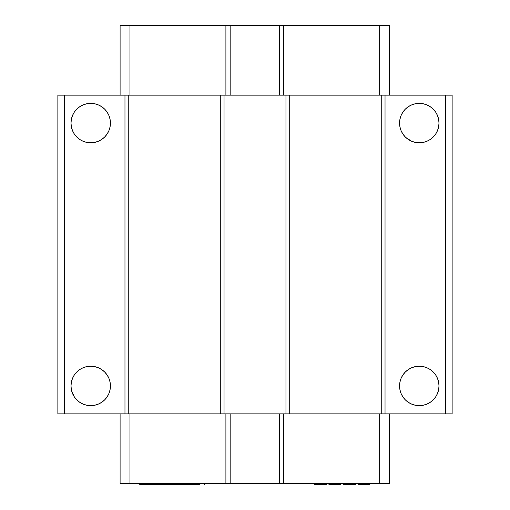 <?xml version="1.0" encoding="UTF-8"?>
<svg xmlns="http://www.w3.org/2000/svg" width="510" height="510" viewBox="0 0 510 510"><rect width="100%" height="100%" fill="white"/><g stroke="black" fill="none" stroke-linecap="round" stroke-linejoin="round"><path stroke-width="0.76" d="M76.78 109.14L79.764 106.692L83.175 104.869L86.872 103.747L90.716 103.371L94.567 103.747L98.264 104.869L101.675 106.692L104.658 109.14L107.113 112.13L108.93 115.54L110.052 119.238L110.434 123.082L110.052 126.926L108.93 130.624L107.113 134.034L104.658 137.024L101.675 139.472L98.264 141.295L94.567 142.417L90.716 142.794A19.712 19.712 0 0 1 71.005 123.082A19.712 19.712 0 0 1 90.716 103.371A19.712 19.712 0 0 1 110.434 123.082A19.712 19.712 0 0 1 90.716 142.794L86.872 142.417L83.175 141.295L79.764 139.472L76.78 137.024L74.326 134.034L72.509 130.624L71.387 126.926L71.005 123.082L71.387 119.238L72.509 115.54L74.326 112.13L76.557 109.369M71.387 389.78L71.005 385.93L71.387 382.086L72.509 378.388L74.326 374.978L76.78 371.994L79.764 369.54L83.175 367.716L86.872 366.594L90.716 366.218L94.567 366.594L98.264 367.716L101.675 369.54L104.658 371.994L107.113 374.978L108.93 378.388L110.052 382.086L110.434 385.93L110.052 389.78L108.93 393.478L107.113 396.882L104.658 399.872L101.675 402.32L98.264 404.143L94.567 405.265L90.716 405.648A19.712 19.712 0 0 1 71.005 385.93A19.712 19.712 0 0 1 90.716 366.218A19.712 19.712 0 0 1 110.434 385.93A19.712 19.712 0 0 1 90.716 405.648L86.872 405.265L83.175 404.143L79.764 402.32L76.78 399.872L74.326 396.882L71.642 390.902M405.342 137.024L402.887 134.034L401.07 130.624L399.948 126.926L399.566 123.082L399.948 119.238L401.07 115.54L402.887 112.13L405.342 109.14L408.325 106.692L411.736 104.869L415.433 103.747L419.284 103.371L423.128 103.747L426.825 104.869L430.236 106.692L433.219 109.14L435.674 112.13L437.491 115.54L438.613 119.238L438.995 123.082L438.613 126.926L437.491 130.624L435.674 134.034L433.219 137.024L430.236 139.472L426.825 141.295L423.128 142.417L419.284 142.794A19.712 19.712 0 0 1 399.566 123.082A19.712 19.712 0 0 1 419.284 103.371A19.712 19.712 0 0 1 438.995 123.082A19.712 19.712 0 0 1 419.284 142.794L415.433 142.417L411.736 141.295L405.871 137.534M405.342 399.872L402.887 396.882L401.07 393.478L399.948 389.78L399.566 385.93L399.948 382.086L401.07 378.388L402.887 374.978L405.342 371.994L408.325 369.54L411.736 367.716L415.433 366.594L419.284 366.218L423.128 366.594L426.825 367.716L430.236 369.54L433.219 371.994L435.674 374.978L437.491 378.388L438.613 382.086L438.995 385.93L438.613 389.78L437.491 393.478L435.674 396.882L433.219 399.872L430.236 402.32L426.825 404.143L423.128 405.265L419.284 405.648A19.712 19.712 0 0 1 399.566 385.93A19.712 19.712 0 0 1 419.284 366.218A19.712 19.712 0 0 1 438.995 385.93A19.712 19.712 0 0 1 419.284 405.648L415.433 405.265L411.736 404.143L408.325 402.32L405.679 400.203M385.031 413.859L385.031 95.153L381.748 95.153L381.748 413.859L452.134 413.859L452.134 95.153L452.134 413.859L445.568 413.859L445.568 95.153L445.568 413.859L381.748 413.859L381.748 95.153L285.963 95.153L285.963 413.859L289.253 413.859L289.253 95.153L289.253 413.859L381.748 413.859L285.963 413.859L285.963 95.153L220.747 95.153L220.747 413.859L224.037 413.859L224.037 95.153L224.037 413.859L285.963 413.859L220.747 413.859L220.747 95.153L124.969 95.153L124.969 413.859L128.252 413.859L128.252 95.153L128.252 413.859L220.747 413.859L124.969 413.859L124.969 95.153L64.432 95.153L64.432 413.859L124.969 413.859L64.432 413.859L64.432 95.153L57.866 95.153L57.866 413.859L64.432 413.859L57.866 413.859L57.866 95.153L385.031 95.153L385.031 413.859M408.325 369.54L407.796 369.909M101.675 402.32L102.204 401.956M104.658 371.994L104.129 371.478M76.78 371.994L76.003 372.81M101.675 139.472L102.204 139.109M104.658 109.14L104.32 108.815M433.219 137.024L433.997 136.202M438.613 119.238L438.358 118.11M408.325 106.692L407.796 107.062M452.134 95.153L385.031 95.153L452.134 95.153M142.889 484.5L142.889 483.512L142.889 484.5L149.105 484.5L139.753 484.5L139.753 483.512L139.753 484.5L139.906 483.512L139.906 484.5L141.104 484.5L141.104 483.512L141.104 484.5L141.888 484.5L141.888 483.512L141.888 484.5M156.87 484.5L151.355 484.5L151.355 483.512L151.355 484.5L151.508 483.512L151.508 484.5L156.87 484.5L156.87 483.512L156.87 484.5M158.317 484.5L158.317 483.512L158.317 484.5L164.112 484.5L157.316 484.5L157.316 483.512L157.316 484.5L156.583 484.5M183.351 484.5L183.351 483.512L183.351 484.5L189.146 484.5L164.405 484.5L164.405 483.512L164.405 484.5L164.564 483.512L164.564 484.5L169.881 484.5L169.881 483.512L169.881 484.5M199.62 484.5L199.62 483.512L199.62 484.5L190.612 484.5L190.612 483.512L190.612 484.5L190.759 483.512L190.759 484.5L194.316 484.5L194.316 483.512L194.316 484.5L198.753 484.5L198.753 483.512L198.753 484.5M190.549 484.5L188.847 484.5L190.549 484.5L190.549 483.512L190.549 484.5M326.464 484.5L314.141 484.5L314.141 483.512L314.141 484.5L315.99 484.5L315.99 483.512L315.99 484.5L324.615 484.5L324.615 483.512L324.615 484.5L326.464 484.5L326.464 483.512L326.464 484.5M340.941 484.5L328.925 484.5L328.925 483.512L328.925 484.5L329.237 483.512L329.237 484.5L329.849 484.5L329.849 483.512L329.849 484.5L331.086 484.5L331.086 483.512L331.086 484.5L332.316 484.5L332.316 483.512L332.316 484.5L333.852 484.5L333.852 483.512L333.852 484.5L336.625 484.5L336.625 483.512L336.625 484.5L338.168 484.5L338.168 483.512L338.168 484.5L339.399 484.5L339.399 483.512L339.399 484.5L340.629 484.5L340.629 483.512L340.941 484.5M352.646 484.5L343.402 484.5L343.402 483.512L343.402 484.5L352.646 484.5L352.646 483.512L352.646 484.5L355.725 484.5L352.646 484.5M369.278 484.5L358.186 484.5L358.186 483.512L358.186 484.5L368.66 484.5L368.66 483.512L368.66 484.5L369.278 484.5L369.278 483.512L369.278 484.5M379.663 483.512L389.519 483.512L389.519 413.859L389.519 483.512L379.663 483.512L379.663 413.859L379.663 483.512L283.726 483.512L379.663 483.512M283.726 413.859L283.726 483.512L283.726 413.859M279.454 413.859L279.454 483.512L283.726 483.512L279.454 483.512L279.454 413.859M230.169 413.859L230.169 483.512L279.454 483.512L230.169 483.512L230.169 413.859M225.898 413.859L225.898 483.512L230.169 483.512L225.898 483.512L225.898 413.859M129.961 413.859L129.961 483.512L225.898 483.512L129.961 483.512L129.961 413.859M120.099 483.512L129.961 483.512L120.099 483.512L120.099 413.859L120.099 483.512M149.105 484.5L149.105 483.512L149.105 484.5L151.355 484.5M143.036 484.5L143.036 483.512L143.036 484.5M158.463 484.5L158.463 483.512L158.463 484.5M164.112 484.5L164.112 483.512L164.112 484.5M170.824 484.5L170.824 483.512L170.824 484.5L170.984 483.512L170.984 484.5L176.301 484.5L176.301 483.512L176.301 484.5L178.596 484.5L178.596 483.512L178.596 484.5L178.717 483.512L178.717 484.5L182.969 484.5L182.969 483.512L182.969 484.5M183.498 484.5L183.498 483.512L183.498 484.5M189.146 484.5L189.146 483.512L189.146 484.5M199.767 484.5L199.767 483.512L199.767 484.5M204.249 484.5L204.249 483.512L204.249 484.5M350.797 483.512L350.797 484.5L350.797 483.512M355.725 484.5L355.725 483.512L355.725 484.5M389.519 95.153L389.519 25.5L379.663 25.5L379.663 95.153L379.663 25.5L283.726 25.5L389.519 25.5L389.519 95.153M283.726 95.153L283.726 25.5L283.726 95.153M279.454 95.153L279.454 25.5L283.726 25.5L279.454 25.5L279.454 95.153M230.169 95.153L230.169 25.5L279.454 25.5L230.169 25.5L230.169 95.153M225.898 95.153L225.898 25.5L230.169 25.5L225.898 25.5L225.898 95.153M129.961 95.153L129.961 25.5L225.898 25.5L120.099 25.5L120.099 95.153L120.099 25.5L129.961 25.5L129.961 95.153"/></g></svg>
